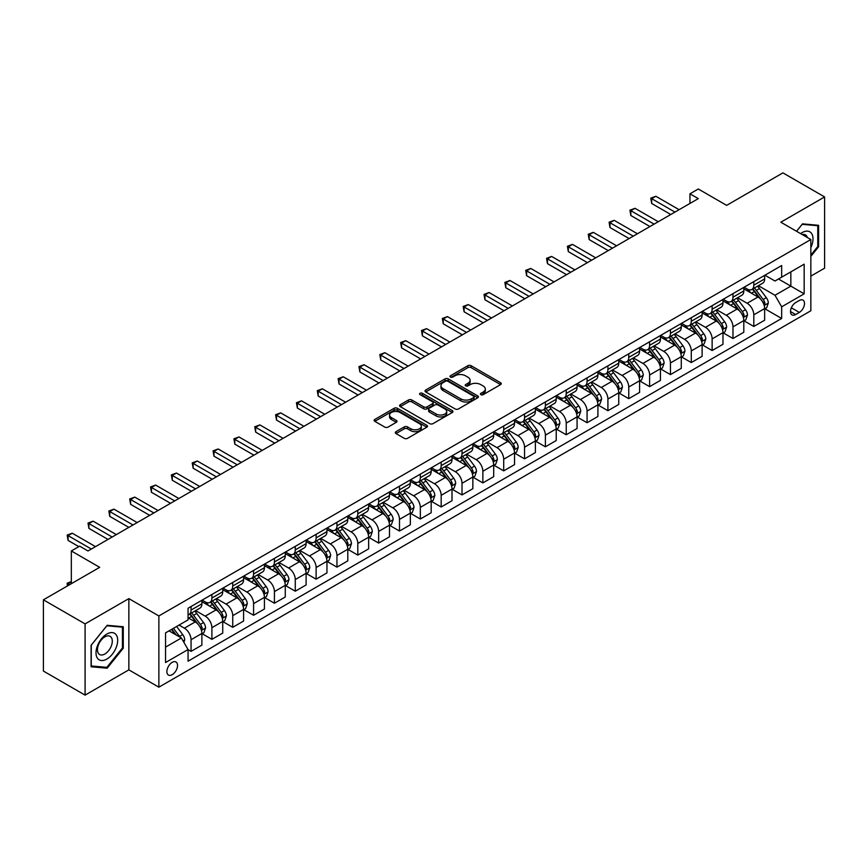 <?xml version="1.0" encoding="UTF-8"?>
<svg xmlns="http://www.w3.org/2000/svg" width="868" height="868" viewBox="0 0 868 868"><rect width="100%" height="100%" fill="white"/><g stroke="black" fill="none" stroke-linecap="round" stroke-linejoin="round"><path stroke-width="1.3" d="M480.905 394.658A1.617 0.933 0 0 0 483.194 394.658L500.586 384.611A2.311 1.335 0 0 0 501.259 383.667A2.311 1.335 0 0 0 500.586 382.723L471.118 365.71A2.311 1.335 0 0 0 467.852 365.71L450.459 375.757A1.617 0.933 0 0 0 449.982 376.419A1.617 0.933 0 0 0 450.459 377.081A1.617 0.933 0 0 0 452.749 377.081L455.006 375.779A7.411 4.275 0 0 1 465.476 375.779L467.928 377.2A7.411 4.275 0 0 1 470.098 380.217A7.411 4.275 0 0 1 467.928 383.244L465.682 384.546A1.617 0.933 0 0 0 465.205 385.208A1.617 0.933 0 0 0 465.682 385.869A1.617 0.933 0 0 0 467.971 385.869L470.217 384.567A7.411 4.275 0 0 1 480.698 384.567L483.151 385.989A7.411 4.275 0 0 1 485.32 389.005A7.411 4.275 0 0 1 483.151 392.032L480.905 393.334A1.617 0.933 0 0 0 480.427 393.996A1.617 0.933 0 0 0 480.905 394.658L480.905 393.334M172.211 674.675A7.541 4.362 120 0 0 177.137 668.024A7.541 4.362 120 0 0 175.987 661.98A7.541 4.362 120 0 0 172.211 662.349A7.541 4.362 120 0 0 167.285 669A7.541 4.362 120 0 0 168.435 675.044A7.541 4.362 120 0 0 172.211 674.675M395.992 431.667A2.311 1.335 0 0 0 395.32 432.611A2.311 1.335 0 0 0 395.992 433.566L404.26 438.329A2.311 1.335 0 0 0 407.537 438.329L426.85 427.186A2.311 1.335 0 0 0 427.523 426.242A2.311 1.335 0 0 0 426.85 425.298L397.392 408.286A2.311 1.335 0 0 0 394.115 408.286L374.802 419.439A2.311 1.335 0 0 0 374.13 420.383A2.311 1.335 0 0 0 374.802 421.327L384.784 427.089A2.311 1.335 0 0 0 388.061 427.089L396.329 422.315A2.311 1.335 0 0 0 397.001 421.371A2.311 1.335 0 0 0 396.329 420.427L391.37 417.573A6.195 3.57 0 0 1 389.558 415.045A6.195 3.57 0 0 1 393.378 411.736A6.195 3.57 0 0 1 400.126 412.517L419.526 423.714A6.195 3.57 0 0 1 421.338 426.242A6.195 3.57 0 0 1 417.519 429.541A6.195 3.57 0 0 1 410.77 428.77L407.537 426.904A2.311 1.335 0 0 0 404.26 426.904L395.992 431.667L395.992 433.566M810.842 276.122L824.6 268.179L824.6 196.938L782.914 172.873L726.635 205.358L698.295 188.996L689.951 193.803L698.295 198.62L88.004 550.963L79.672 546.156L71.328 550.963L71.328 583.697M85.086 623.886L85.086 695.127L128.855 669.857L128.855 598.616L85.086 623.886L43.4 599.821L99.679 567.336L71.328 550.963M128.855 598.616L158.866 615.944L810.842 239.535L810.842 310.777L158.866 687.185L158.866 615.944M824.6 196.938L780.831 222.208L810.842 239.535M455.168 408.947A2.311 1.335 0 0 0 458.434 408.947L477.747 397.794A2.311 1.335 0 0 0 478.431 396.85A2.311 1.335 0 0 0 477.747 395.906L448.289 378.893A2.311 1.335 0 0 0 445.013 378.893L425.7 390.047A2.311 1.335 0 0 0 425.027 390.991A2.311 1.335 0 0 0 425.7 391.935L455.168 408.947M420.709 395.005A1.617 0.933 0 0 1 422.347 395.233L422.347 393.302L452.304 410.597A2.311 1.335 0 0 1 452.977 411.541A2.311 1.335 0 0 1 452.304 412.484L432.991 423.638A2.311 1.335 0 0 1 429.714 423.638L400.256 406.625L400.256 404.738A2.311 1.335 0 0 0 399.573 405.681A2.311 1.335 0 0 0 400.256 406.625M400.256 404.738L408.513 399.964A2.311 1.335 0 0 1 411.79 399.964L423.736 406.864A2.311 1.335 0 0 0 427.013 406.864L432.492 403.696A2.311 1.335 0 0 0 433.175 402.752A2.311 1.335 0 0 0 432.492 401.808L420.058 394.625A1.617 0.933 0 0 1 419.58 393.964A1.617 0.933 0 0 1 420.579 393.106A1.617 0.933 0 0 1 422.347 393.302M85.086 695.127L43.4 671.062L43.4 599.821M799.341 300.48L795.674 302.596A7.313 4.221 120 0 0 790.889 309.03A7.313 4.221 120 0 0 792.017 314.889A7.313 4.221 120 0 0 795.674 314.531L799.341 312.415A7.313 4.221 120 0 0 804.115 305.97A7.313 4.221 120 0 0 802.998 300.111A7.313 4.221 120 0 0 799.341 300.48M764.903 275.199L774.994 281.026L781.667 277.174L781.667 265.532L188.052 608.251L188.052 619.893L165.538 632.891L165.538 662.544L188.052 649.546L188.052 661.199L781.667 318.48L781.667 306.827L774.994 295.272L758.415 285.702M781.667 277.174L804.169 264.176L804.169 293.829L781.667 306.827M128.855 669.857L158.866 687.185M689.951 193.803L689.951 203.438M778.498 279.008L790.835 286.125L790.835 271.879L804.169 264.176M774.994 295.272L790.835 286.125L804.169 293.829M165.538 647.137L181.379 637.991L169.043 630.873M188.052 649.644L191.058 651.38L191.058 639.727A9.429 5.447 -120 0 0 184.385 628.172L179.047 625.09M191.058 651.38L201.886 645.119L201.886 633.466A9.429 5.447 -120 0 0 195.224 621.922L188.052 617.777M202.146 633.716L211.9 639.347L211.9 627.694A9.429 5.447 -120 0 0 205.228 616.139L195.647 610.616M211.9 639.347L222.729 633.087L222.729 621.434A9.429 5.447 -120 0 0 216.067 609.889L201.886 601.698M222.989 621.672L232.743 627.314L232.743 615.662A9.429 5.447 -120 0 0 226.071 604.106L216.49 598.584M232.743 627.314L243.582 621.054L243.582 609.401A9.429 5.447 -120 0 0 236.91 597.846L222.729 589.665M243.832 609.64L253.586 615.271L253.586 603.629A9.429 5.447 -120 0 0 246.913 592.074L237.333 586.54M253.586 615.271L264.425 609.021L264.425 597.368A9.429 5.447 -120 0 0 257.753 585.813L243.582 577.632M264.675 597.607L274.429 603.238L274.429 591.596A9.429 5.447 -120 0 0 267.756 580.041L258.176 574.507M274.429 603.238L285.268 596.989L285.268 585.336A9.429 5.447 -120 0 0 278.595 573.781L264.425 565.6M285.518 585.575L295.272 591.206L295.272 579.564A9.429 5.447 -120 0 0 288.599 568.008L279.019 562.475M295.272 591.206L306.111 584.956L306.111 573.303A9.429 5.447 -120 0 0 299.438 561.748L285.268 553.567M306.361 573.542L316.115 579.173L316.115 567.531A9.429 5.447 -120 0 0 309.442 555.976L299.861 550.442M316.115 579.173L326.954 572.913L326.954 561.27A9.429 5.447 -120 0 0 320.281 549.715L306.111 541.534M327.203 561.509L336.958 567.14L336.958 555.487A9.429 5.447 -120 0 0 330.285 543.943L320.704 538.41M336.958 567.14L347.797 560.88L347.797 549.238A9.429 5.447 -120 0 0 341.124 537.683L326.954 529.502M348.046 549.477L357.8 555.108L357.8 543.455A9.429 5.447 -120 0 0 351.128 531.91L341.547 526.377M357.8 555.108L368.64 548.847L368.64 537.205A9.429 5.447 -120 0 0 361.967 525.65L347.797 517.469M368.889 537.444L378.643 543.075L378.643 531.422A9.429 5.447 -120 0 0 371.971 519.867L362.39 514.344M378.643 543.075L389.482 536.815L389.482 525.173A9.429 5.447 -120 0 0 382.81 513.617L368.64 505.436M389.732 525.411L399.486 531.042L399.486 519.389A9.429 5.447 -120 0 0 392.813 507.834L383.233 502.312M399.486 531.042L410.325 524.782L410.325 513.129A9.429 5.447 -120 0 0 403.653 501.585L389.482 493.393M410.575 513.379L420.329 519.01L420.329 507.357A9.429 5.447 -120 0 0 413.656 495.802L404.076 490.279M420.329 519.01L431.168 512.749L431.168 501.096A9.429 5.447 -120 0 0 424.495 489.552L410.325 481.36M431.418 501.346L441.172 506.977L441.172 495.324A9.429 5.447 -120 0 0 434.499 483.769L424.919 478.246M441.172 506.977L452.011 500.717L452.011 489.064A9.429 5.447 -120 0 0 445.338 477.509L431.168 469.328M452.261 489.302L462.015 494.934L462.015 483.292A9.429 5.447 -120 0 0 455.342 471.736L445.761 466.214M462.015 494.934L472.854 488.684L472.854 477.031A9.429 5.447 -120 0 0 466.181 465.476L452.011 457.295M473.103 477.27L482.858 482.901L482.858 471.259A9.429 5.447 -120 0 0 476.185 459.704L466.615 454.17M482.858 482.901L493.697 476.651L493.697 464.998A9.429 5.447 -120 0 0 487.024 453.443L472.854 445.262M493.946 465.237L503.7 470.868L503.7 459.226A9.429 5.447 -120 0 0 497.028 447.671L487.458 442.137M503.7 470.868L514.54 464.619L514.54 452.966A9.429 5.447 -120 0 0 507.867 441.411L493.697 433.23M514.789 453.204L524.543 458.836L524.543 447.194A9.429 5.447 -120 0 0 517.87 435.638L508.301 430.105M524.543 458.836L535.382 452.575L535.382 440.933A9.429 5.447 -120 0 0 528.71 429.378L514.54 421.197M535.632 441.172L545.386 446.803L545.386 435.15A9.429 5.447 -120 0 0 538.713 423.606L529.144 418.072M545.386 446.803L556.225 440.543L556.225 428.901A9.429 5.447 -120 0 0 549.553 417.345L535.382 409.164M556.475 429.139L566.229 434.77L566.229 423.117A9.429 5.447 -120 0 0 559.556 411.573L549.986 406.04M566.229 434.77L577.068 428.51L577.068 416.868A9.429 5.447 -120 0 0 570.395 405.313L556.225 397.132M577.318 417.107L587.072 422.738L587.072 411.085A9.429 5.447 -120 0 0 580.399 399.54L570.829 394.007M587.072 422.738L597.911 416.477L597.911 404.835A9.429 5.447 -120 0 0 591.238 393.28L577.068 385.099M598.16 405.074L607.915 410.705L607.915 399.052A9.429 5.447 -120 0 0 601.242 387.497L591.672 381.974M607.915 410.705L618.754 404.445L618.754 392.792A9.429 5.447 -120 0 0 612.081 381.247L597.911 373.066M619.003 393.041L628.757 398.672L628.757 387.019A9.429 5.447 -120 0 0 622.085 375.464L612.515 369.942M628.757 398.672L639.597 392.412L639.597 380.759A9.429 5.447 -120 0 0 632.924 369.215L618.754 361.023M639.846 381.009L649.6 386.64L649.6 374.987A9.429 5.447 -120 0 0 642.928 363.432L633.358 357.909M649.6 386.64L660.44 380.379L660.44 368.726A9.429 5.447 -120 0 0 653.767 357.182L639.597 348.99M660.689 368.965L670.443 374.607L670.443 362.954A9.429 5.447 -120 0 0 663.77 351.399L654.201 345.876M670.443 374.607L681.282 368.347L681.282 356.694A9.429 5.447 -120 0 0 674.61 345.139L660.44 336.958M681.532 356.932L691.286 362.564L691.286 350.922A9.429 5.447 -120 0 0 684.613 339.366L675.044 333.844M691.286 362.564L702.125 356.314L702.125 344.661A9.429 5.447 -120 0 0 695.452 333.106L681.282 324.925M702.375 344.9L712.129 350.531L712.129 338.889A9.429 5.447 -120 0 0 705.456 327.334L695.886 321.8M712.129 350.531L722.968 344.281L722.968 332.628A9.429 5.447 -120 0 0 716.295 321.073L702.125 312.892M723.218 332.867L732.972 338.498L732.972 326.856A9.429 5.447 -120 0 0 726.299 315.301L716.729 309.767M732.972 338.498L743.811 332.249L743.811 320.596A9.429 5.447 -120 0 0 737.138 309.041L722.968 300.86M744.06 320.834L753.815 326.466L753.815 314.824A9.429 5.447 -120 0 0 747.142 303.268L737.572 297.735M753.815 326.466L764.654 320.205L764.654 308.563A9.429 5.447 -120 0 0 757.981 297.008L743.811 288.827M744.06 287.232L747.142 289.022A9.429 5.447 -120 0 0 751.862 289.489A9.429 5.447 -120 0 0 753.815 285.171L753.815 281.601M723.218 299.276L726.299 301.055A9.429 5.447 -120 0 0 731.019 301.521A9.429 5.447 -120 0 0 732.972 297.203L732.972 293.634M702.375 311.308L705.456 313.088A9.429 5.447 -120 0 0 710.176 313.554A9.429 5.447 -120 0 0 712.129 309.236L712.129 305.677M681.532 323.341L684.613 325.12A9.429 5.447 -120 0 0 689.333 325.587A9.429 5.447 -120 0 0 691.286 321.269L691.286 317.71M660.689 335.374L663.77 337.153A9.429 5.447 -120 0 0 668.49 337.619A9.429 5.447 -120 0 0 670.443 333.301L670.443 329.742M639.846 347.406L642.928 349.186A9.429 5.447 -120 0 0 647.647 349.652A9.429 5.447 -120 0 0 649.6 345.334L649.6 341.775M619.003 359.439L622.085 361.218A9.429 5.447 -120 0 0 626.805 361.685A9.429 5.447 -120 0 0 628.757 357.366L628.757 353.808M598.16 371.471L601.242 373.251A9.429 5.447 -120 0 0 605.962 373.717A9.429 5.447 -120 0 0 607.915 369.399L607.915 365.84M577.318 383.504L580.399 385.284A9.429 5.447 -120 0 0 585.119 385.75A9.429 5.447 -120 0 0 587.072 381.432L587.072 377.873M556.475 395.537L559.556 397.316A9.429 5.447 -120 0 0 564.276 397.794A9.429 5.447 -120 0 0 566.229 393.475L566.229 389.906M535.632 407.569L538.713 409.36A9.429 5.447 -120 0 0 543.433 409.826A9.429 5.447 -120 0 0 545.386 405.508L545.386 401.938M514.789 419.613L517.87 421.392A9.429 5.447 -120 0 0 522.59 421.859A9.429 5.447 -120 0 0 524.543 417.541L524.543 413.971M493.946 431.646L497.028 433.425A9.429 5.447 -120 0 0 501.747 433.891A9.429 5.447 -120 0 0 503.7 429.573L503.7 426.014M473.103 443.678L476.185 445.458A9.429 5.447 -120 0 0 480.905 445.924A9.429 5.447 -120 0 0 482.858 441.606L482.858 438.047M452.261 455.711L455.342 457.49A9.429 5.447 -120 0 0 460.062 457.957A9.429 5.447 -120 0 0 462.015 453.639L462.015 450.08M431.418 467.743L434.499 469.523A9.429 5.447 -120 0 0 439.219 469.989A9.429 5.447 -120 0 0 441.172 465.671L441.172 462.112M410.575 479.776L413.656 481.556A9.429 5.447 -120 0 0 418.376 482.022A9.429 5.447 -120 0 0 420.329 477.704L420.329 474.145M389.732 491.809L392.813 493.588A9.429 5.447 -120 0 0 397.533 494.055A9.429 5.447 -120 0 0 399.486 489.736L399.486 486.178M368.889 503.841L371.971 505.621A9.429 5.447 -120 0 0 376.69 506.087A9.429 5.447 -120 0 0 378.643 501.769L378.643 498.21M348.046 515.874L351.128 517.654A9.429 5.447 -120 0 0 355.847 518.12A9.429 5.447 -120 0 0 357.8 513.802L357.8 510.243M327.203 527.907L330.285 529.697A9.429 5.447 -120 0 0 335.005 530.164A9.429 5.447 -120 0 0 336.958 525.845L336.958 522.276M306.361 539.939L309.442 541.73A9.429 5.447 -120 0 0 314.162 542.196A9.429 5.447 -120 0 0 316.115 537.878L316.115 534.308M285.518 551.983L288.599 553.762A9.429 5.447 -120 0 0 293.319 554.229A9.429 5.447 -120 0 0 295.272 549.911L295.272 546.341M264.675 564.016L267.756 565.795A9.429 5.447 -120 0 0 272.476 566.261A9.429 5.447 -120 0 0 274.429 561.943L274.429 558.384M243.832 576.048L246.913 577.828A9.429 5.447 -120 0 0 251.633 578.294A9.429 5.447 -120 0 0 253.586 573.976L253.586 570.417M222.989 588.081L226.071 589.86A9.429 5.447 -120 0 0 230.79 590.327A9.429 5.447 -120 0 0 232.743 586.009L232.743 582.45M202.146 600.114L205.228 601.893A9.429 5.447 -120 0 0 209.947 602.359A9.429 5.447 -120 0 0 211.9 598.041L211.9 594.482M764.903 308.802L781.667 318.48M751.862 289.489L762.701 283.228A9.429 5.447 -120 0 0 764.654 278.91L764.654 275.351M731.019 301.521L741.858 295.261A9.429 5.447 -120 0 0 743.811 290.943L743.811 287.384M710.176 313.554L721.015 307.294A9.429 5.447 -120 0 0 722.968 302.975L722.968 299.417M689.333 325.587L700.172 319.326A9.429 5.447 -120 0 0 702.125 315.008L702.125 311.449M668.49 337.619L679.329 331.359A9.429 5.447 -120 0 0 681.282 327.041L681.282 323.482M647.647 349.652L658.486 343.392A9.429 5.447 -120 0 0 660.44 339.073L660.44 335.515M626.805 361.685L637.644 355.435A9.429 5.447 -120 0 0 639.597 351.117L639.597 347.547M605.962 373.717L616.801 367.468A9.429 5.447 -120 0 0 618.754 363.149L618.754 359.58M585.119 385.75L595.958 379.5A9.429 5.447 -120 0 0 597.911 375.182L597.911 371.613M564.276 397.794L575.115 391.533A9.429 5.447 -120 0 0 577.068 387.215L577.068 383.656M543.433 409.826L554.272 403.566A9.429 5.447 -120 0 0 556.225 399.247L556.225 395.689M522.59 421.859L533.429 415.598A9.429 5.447 -120 0 0 535.382 411.28L535.382 407.721M501.747 433.891L512.587 427.631A9.429 5.447 -120 0 0 514.54 423.313L514.54 419.754M480.905 445.924L491.744 439.664A9.429 5.447 -120 0 0 493.697 435.345L493.697 431.787M460.062 457.957L470.901 451.696A9.429 5.447 -120 0 0 472.854 447.378L472.854 443.819M439.219 469.989L450.058 463.729A9.429 5.447 -120 0 0 452.011 459.411L452.011 455.852M418.376 482.022L429.215 475.762A9.429 5.447 -120 0 0 431.168 471.443L431.168 467.885M397.533 494.055L408.372 487.805A9.429 5.447 -120 0 0 410.325 483.487L410.325 479.917M376.69 506.087L387.529 499.838A9.429 5.447 -120 0 0 389.482 495.519L389.482 491.95M355.847 518.12L366.687 511.87A9.429 5.447 -120 0 0 368.64 507.552L368.64 503.982M335.005 530.164L345.844 523.903A9.429 5.447 -120 0 0 347.797 519.585L347.797 516.026M314.162 542.196L325.001 535.936A9.429 5.447 -120 0 0 326.954 531.617L326.954 528.059M293.319 554.229L304.158 547.968A9.429 5.447 -120 0 0 306.111 543.65L306.111 540.091M272.476 566.261L283.315 560.001A9.429 5.447 -120 0 0 285.268 555.683L285.268 552.124M251.633 578.294L262.462 572.034A9.429 5.447 -120 0 0 264.425 567.715L264.425 564.157M230.79 590.327L241.619 584.066A9.429 5.447 -120 0 0 243.582 579.748L243.582 576.189M209.947 602.359L220.776 596.099A9.429 5.447 -120 0 0 222.729 591.781L222.729 588.222M188.052 614.772A9.429 5.447 -120 0 0 189.094 614.392L199.933 608.132A9.429 5.447 -120 0 0 201.886 603.824L201.886 600.255M189.094 614.392A9.429 5.447 -120 0 0 191.058 610.074L191.058 606.515M181.379 637.991L188.052 649.546M810.842 256.396L818.6 246.751L818.6 225.3L802.509 223.857L796.542 231.279M91.086 666.776L107.176 668.208L123.267 648.19L123.267 626.739L107.176 625.296L91.086 645.315L91.086 666.776M817.764 246.273L818.6 246.751M122.442 647.712L123.267 648.19M105.484 667.232L107.176 668.208M481.545 394.886L483.151 393.953A7.411 4.275 0 0 0 485.32 390.936L485.32 389.005M470.098 380.217L470.098 382.148A7.411 4.275 0 0 1 467.928 385.164L466.333 386.097M500.586 382.723L500.586 384.611L471.118 367.641A2.311 1.335 0 0 0 467.852 367.641L451.11 377.309M477.747 395.906L477.747 397.794L448.289 380.824A2.311 1.335 0 0 0 445.013 380.824L425.732 391.956M473.657 397.511A1.617 0.933 0 0 0 474.134 396.85A1.617 0.933 0 0 0 473.657 396.188L447.801 381.258A1.617 0.933 0 0 0 445.512 381.258L443.136 382.625A7.411 4.275 0 0 0 440.966 385.652A7.411 4.275 0 0 0 443.136 388.68L460.81 398.879A7.411 4.275 0 0 0 471.291 398.879L473.657 397.511L473.657 399.432A1.617 0.933 0 0 0 474.134 398.781L474.134 396.85M440.966 385.652L440.966 387.573A7.411 4.275 0 0 0 443.136 390.6L443.136 388.68M473.657 399.432L471.291 400.81A7.411 4.275 0 0 1 460.81 400.81L443.136 390.6M400.289 406.647L408.513 401.895L408.513 399.964M433.175 402.752L433.175 404.683A2.311 1.335 0 0 1 432.492 405.627L427.013 408.795A2.311 1.335 0 0 1 423.736 408.795L411.79 401.895A2.311 1.335 0 0 0 408.513 401.895M422.347 395.233L452.271 412.506M436.137 414.025A6.195 3.57 0 0 0 442.886 414.796A6.195 3.57 0 0 0 446.705 411.497A6.195 3.57 0 0 0 444.893 408.969L438.058 405.02A2.311 1.335 0 0 0 434.792 405.02L429.302 408.188A2.311 1.335 0 0 0 428.629 409.132A2.311 1.335 0 0 0 429.302 410.076L436.137 414.025L436.137 415.946A6.195 3.57 0 0 0 442.886 416.727A6.195 3.57 0 0 0 446.705 413.418L446.705 411.497M428.629 409.132L428.629 411.063A2.311 1.335 0 0 0 429.302 412.007L429.302 410.076M436.137 415.946L429.302 412.007M421.338 426.242L421.338 428.163A6.195 3.57 0 0 1 417.519 431.461A6.195 3.57 0 0 1 410.77 430.691L407.537 428.825A2.311 1.335 0 0 0 404.26 428.825L396.025 433.577M389.558 415.045L389.558 416.966A6.195 3.57 0 0 0 391.37 419.494L391.37 417.573M396.296 422.336L391.37 419.494M426.817 427.197L397.392 410.206A2.311 1.335 0 0 0 394.115 410.206L374.835 421.338M764.654 308.943L766.661 307.793L768.321 302.975A6.25 3.613 -120 0 0 766.325 297.659L759.511 288.567A18.044 10.416 -120 0 0 757.547 286.201M750.777 292.841A18.044 10.416 -120 0 0 747.077 288.979M764.09 305.124L764.947 303.247A6.25 3.613 -120 0 0 763.156 299.482L756.343 290.389A18.044 10.416 -120 0 0 754.379 288.035M752.697 289.001A14.973 8.647 60 0 1 755.16 291.8L760.921 299.493M752.382 289.185A18.044 10.416 60 0 1 754.346 291.55L758.871 297.594M674.946 212.096L651.684 198.674L655.85 196.266L679.112 209.687M670.78 214.504L651.684 203.481L651.684 198.674L650.772 198.143L655.85 196.266M651.684 203.481L650.772 198.143M743.811 320.976L745.818 319.825L747.478 315.008A6.25 3.613 -120 0 0 745.482 309.692L738.668 300.599A18.044 10.416 -120 0 0 736.704 298.234M729.923 304.874A18.044 10.416 -120 0 0 726.234 301.012M743.247 317.156L744.104 315.279A6.25 3.613 -120 0 0 742.314 311.514L735.5 302.422A18.044 10.416 -120 0 0 733.536 300.068M731.854 301.033A14.973 8.647 60 0 1 734.317 303.833L740.078 311.525M731.54 301.218A18.044 10.416 60 0 1 733.503 303.583L738.028 309.626M722.968 333.019L724.975 331.858L726.635 327.041A6.25 3.613 -120 0 0 724.639 321.724L717.825 312.632A18.044 10.416 -120 0 0 715.861 310.267M709.08 316.907A18.044 10.416 -120 0 0 705.391 313.044M722.404 329.189L723.261 327.312A6.25 3.613 -120 0 0 721.471 323.558L714.657 314.455A18.044 10.416 -120 0 0 712.693 312.1M711.011 313.066A14.973 8.647 60 0 1 713.474 315.865L719.236 323.558M710.697 313.25A18.044 10.416 60 0 1 712.661 315.616L717.185 321.659M702.125 345.052L704.122 343.891L705.793 339.073A6.25 3.613 -120 0 0 703.796 333.757L696.982 324.665A18.044 10.416 -120 0 0 695.018 322.31M688.237 328.939A18.044 10.416 -120 0 0 684.548 325.077M701.561 341.222L702.418 339.345A6.25 3.613 -120 0 0 700.628 335.591L693.814 326.487A18.044 10.416 -120 0 0 691.85 324.133M690.168 325.099A14.973 8.647 60 0 1 692.631 327.898L698.393 335.591M689.854 325.294A18.044 10.416 60 0 1 691.818 327.648L696.342 333.692M654.103 224.128L630.841 210.707L635.007 208.298L658.269 221.731M649.937 226.537L630.841 215.514L630.841 210.707L629.929 210.175L635.007 208.298M630.841 215.514L629.929 210.175M633.26 236.161L609.998 222.74L614.164 220.331L637.427 233.763M629.094 238.57L609.998 227.546L609.998 222.74L609.086 222.208L614.164 220.331M609.998 227.546L609.086 222.208M612.417 248.205L589.155 234.772L593.321 232.364L616.584 245.796M608.251 250.602L589.155 239.579L589.155 234.772L588.244 234.241L593.321 232.364M589.155 239.579L588.244 234.241M681.282 357.084L683.279 355.923L684.95 351.117A6.25 3.613 -120 0 0 682.953 345.789L676.139 336.697A18.044 10.416 -120 0 0 674.176 334.343M667.394 340.983A18.044 10.416 -120 0 0 663.705 337.109M680.718 353.254L681.575 351.377A6.25 3.613 -120 0 0 679.785 347.623L672.971 338.52A18.044 10.416 -120 0 0 671.007 336.166M669.326 337.142A14.973 8.647 60 0 1 671.789 339.93L677.55 347.623M669.011 337.326A18.044 10.416 60 0 1 670.975 339.681L675.499 345.724M591.575 260.237L568.312 246.805L572.479 244.396L595.741 257.829M587.408 262.635L568.312 251.622L568.312 246.805L567.401 246.273L572.479 244.396M568.312 251.622L567.401 246.273M810.842 247.619A15.331 8.854 120 0 0 811.558 233.438A15.331 8.854 120 0 0 800.621 233.633M807.338 237.506A10.492 6.054 120 0 0 806.622 235.987A10.492 6.054 120 0 0 805.45 234.892A10.492 6.054 120 0 0 802.238 234.566M802.14 224.313L817.764 225.723L817.764 246.512L810.842 255.116M816.734 225.127L817.764 225.723M796.574 231.3L802.173 224.335M106.851 634.052A15.331 8.854 120 0 0 96.012 652.823A15.331 8.854 120 0 0 106.851 659.072A15.331 8.854 120 0 0 117.69 640.302A15.331 8.854 120 0 0 106.851 634.052M104.876 636.852A10.492 6.054 120 0 0 98.019 646.107A10.492 6.054 120 0 0 99.625 654.515A10.492 6.054 120 0 0 104.876 653.995A10.492 6.054 120 0 0 111.733 644.74A10.492 6.054 120 0 0 110.117 636.331A10.492 6.054 120 0 0 104.876 636.852M122.442 647.951L106.851 667.351L91.259 665.962L91.259 645.174L106.851 625.774L122.442 627.163L122.442 647.951M121.401 626.566L122.442 627.163M660.44 369.117L662.436 367.956L664.107 363.149A6.25 3.613 -120 0 0 662.11 357.822L655.297 348.73A18.044 10.416 -120 0 0 653.333 346.375M646.551 353.016A18.044 10.416 -120 0 0 642.862 349.142M659.875 365.287L660.732 363.41A6.25 3.613 -120 0 0 658.942 359.656L652.128 350.564A18.044 10.416 -120 0 0 650.165 348.198M648.483 349.175A14.973 8.647 60 0 1 650.946 351.963L656.707 359.667M648.157 349.359A18.044 10.416 60 0 1 650.132 351.714L654.656 357.757M570.732 272.27L547.469 258.838L551.636 256.429L574.898 269.861M566.565 274.679L547.469 263.655L547.469 258.838L546.558 258.306L551.636 256.429M547.469 263.655L546.558 258.306M639.597 381.15L641.593 379.989L643.264 375.182A6.25 3.613 -120 0 0 641.268 369.855L634.454 360.762A18.044 10.416 -120 0 0 632.49 358.408M625.709 365.048A18.044 10.416 -120 0 0 622.02 361.186M639.032 377.32L639.89 375.443A6.25 3.613 -120 0 0 638.099 371.688L631.286 362.596A18.044 10.416 -120 0 0 629.322 360.231M627.64 361.207A14.973 8.647 60 0 1 630.103 363.996L635.864 371.699M627.314 361.392A18.044 10.416 60 0 1 629.289 363.746L633.814 369.79M549.889 284.303L526.626 270.87L530.793 268.462L554.055 281.894M545.722 286.711L526.626 275.688L526.626 270.87L525.715 270.339L530.793 268.462M526.626 275.688L525.715 270.339M618.754 393.182L620.75 392.032L622.421 387.215A6.25 3.613 -120 0 0 620.425 381.887L613.611 372.795A18.044 10.416 -120 0 0 611.647 370.441M604.866 377.081A18.044 10.416 -120 0 0 601.177 373.218M618.179 389.352L619.047 387.475A6.25 3.613 -120 0 0 617.256 383.721L610.443 374.629A18.044 10.416 -120 0 0 608.479 372.264M606.797 373.24A14.973 8.647 60 0 1 609.26 376.028L615.021 383.732M606.472 373.424A18.044 10.416 60 0 1 608.446 375.779L612.971 381.822M529.046 296.335L505.784 282.903L509.95 280.494L533.212 293.926M524.88 298.744L505.784 287.72L505.784 282.903L504.861 282.371L509.95 280.494M505.784 287.72L504.861 282.371M597.911 405.215L599.907 404.065L601.578 399.247A6.25 3.613 -120 0 0 599.582 393.92L592.768 384.828A18.044 10.416 -120 0 0 590.804 382.473M584.023 389.114A18.044 10.416 -120 0 0 580.334 385.251M597.336 401.385L598.204 399.508A6.25 3.613 -120 0 0 596.414 395.754L589.6 386.661A18.044 10.416 -120 0 0 587.636 384.307M585.954 385.273A14.973 8.647 60 0 1 588.417 388.061L594.179 395.765M585.629 385.457A18.044 10.416 60 0 1 587.603 387.812L592.128 393.866M508.203 308.368L484.941 294.936L489.107 292.527L512.37 305.959M504.037 310.777L484.941 299.753L484.941 294.936L484.019 294.404L489.107 292.527M484.941 299.753L484.019 294.404M577.068 417.248L579.065 416.097L580.735 411.28A6.25 3.613 -120 0 0 578.739 405.964L571.925 396.86A18.044 10.416 -120 0 0 569.961 394.506M563.18 401.146A18.044 10.416 -120 0 0 559.491 397.284M576.493 413.418L577.361 411.551A6.25 3.613 -120 0 0 575.571 407.786L568.757 398.694A18.044 10.416 -120 0 0 566.793 396.34M565.111 397.305A14.973 8.647 60 0 1 567.574 400.105L573.336 407.797M564.786 397.49A18.044 10.416 60 0 1 566.761 399.844L571.285 405.899M487.36 320.401L464.098 306.968L468.264 304.57L491.527 317.992M483.194 322.809L464.098 311.786L464.098 306.968L463.176 306.447L468.264 304.57M464.098 311.786L463.176 306.447M556.225 429.28L558.222 428.13L559.893 423.313A6.25 3.613 -120 0 0 557.896 417.996L551.082 408.893A18.044 10.416 -120 0 0 549.119 406.539M542.337 413.179A18.044 10.416 -120 0 0 538.648 409.316M555.65 425.45L556.518 423.584A6.25 3.613 -120 0 0 554.728 419.819L547.914 410.727A18.044 10.416 -120 0 0 545.95 408.372M544.269 409.338A14.973 8.647 60 0 1 546.731 412.137L552.493 419.83M543.943 409.522A18.044 10.416 60 0 1 545.918 411.877L550.442 417.931M466.517 332.433L443.255 319.001L447.421 316.603L470.684 330.024M462.351 334.842L443.255 323.818L443.255 319.001L442.333 318.48L447.421 316.603M443.255 323.818L442.333 318.48M535.382 441.313L537.379 440.163L539.05 435.345A6.25 3.613 -120 0 0 537.053 430.029L530.24 420.937A18.044 10.416 -120 0 0 528.276 418.571M521.494 425.211A18.044 10.416 -120 0 0 517.805 421.349M534.807 437.494L535.675 435.617A6.25 3.613 -120 0 0 533.885 431.852L527.071 422.759A18.044 10.416 -120 0 0 525.107 420.405M523.426 421.371A14.973 8.647 60 0 1 525.889 424.17L531.65 431.863M523.1 421.555A18.044 10.416 60 0 1 525.075 423.92L529.599 429.964M445.675 344.466L422.412 331.044L426.579 328.636L449.841 342.057M441.508 346.874L422.412 335.851L422.412 331.044L421.49 330.513L426.579 328.636M422.412 335.851L421.49 330.513M514.54 453.346L516.536 452.195L518.207 447.378A6.25 3.613 -120 0 0 516.21 442.062L509.397 432.969A18.044 10.416 -120 0 0 507.433 430.604M500.652 437.244A18.044 10.416 -120 0 0 496.963 433.382M513.964 449.526L514.832 447.649A6.25 3.613 -120 0 0 513.042 443.884L506.228 434.792A18.044 10.416 -120 0 0 504.265 432.438M502.583 433.403A14.973 8.647 60 0 1 505.046 436.203L510.807 443.895M502.257 433.588A18.044 10.416 60 0 1 504.232 435.953L508.756 441.996M424.832 356.498L401.569 343.077L405.736 340.668L428.998 354.101M420.665 358.907L401.569 347.884L401.569 343.077L400.647 342.545L405.736 340.668M401.569 347.884L400.647 342.545M493.697 465.389L495.693 464.228L497.364 459.411A6.25 3.613 -120 0 0 495.368 454.094L488.554 445.002A18.044 10.416 -120 0 0 486.59 442.637M479.809 449.277A18.044 10.416 -120 0 0 476.12 445.414M493.122 461.559L493.99 459.682A6.25 3.613 -120 0 0 492.199 455.928L485.386 446.825A18.044 10.416 -120 0 0 483.422 444.47M481.74 445.436A14.973 8.647 60 0 1 484.203 448.235L489.964 455.928M481.414 445.631A18.044 10.416 60 0 1 483.389 447.986L487.914 454.029M403.989 368.531L380.726 355.11L384.893 352.701L408.155 366.133M399.822 370.94L380.726 359.916L380.726 355.11L379.804 354.578L384.893 352.701M380.726 359.916L379.804 354.578M472.854 477.422L474.85 476.261L476.521 471.443A6.25 3.613 -120 0 0 474.525 466.127L467.711 457.035A18.044 10.416 -120 0 0 465.747 454.68M458.966 461.32A18.044 10.416 -120 0 0 455.277 457.447M472.279 473.592L473.147 471.715A6.25 3.613 -120 0 0 471.357 467.961L464.543 458.857A18.044 10.416 -120 0 0 462.579 456.503M460.897 457.469A14.973 8.647 60 0 1 463.36 460.268L469.121 467.961M460.572 457.664A18.044 10.416 60 0 1 462.546 460.018L467.071 466.062M383.146 380.575L359.884 367.142L364.05 364.734L387.312 378.166M378.969 382.972L359.884 371.949L359.884 367.142L358.961 366.611L364.05 364.734M359.884 371.949L358.961 366.611M452.011 489.454L454.007 488.293L455.678 483.487A6.25 3.613 -120 0 0 453.682 478.159L446.868 469.067A18.044 10.416 -120 0 0 444.904 466.713M438.123 473.353A18.044 10.416 -120 0 0 434.434 469.479M451.436 485.624L452.304 483.747A6.25 3.613 -120 0 0 450.514 479.993L443.7 470.89A18.044 10.416 -120 0 0 441.736 468.536M440.054 469.512A14.973 8.647 60 0 1 442.506 472.3L448.279 479.993M439.729 469.696A18.044 10.416 60 0 1 441.704 472.051L446.228 478.094M362.303 392.607L339.041 379.175L343.207 376.766L366.47 390.199M358.126 395.005L339.041 383.992L339.041 379.175L338.119 378.643L343.207 376.766M339.041 383.992L338.119 378.643M431.168 501.487L433.165 500.326L434.835 495.519A6.25 3.613 -120 0 0 432.839 490.192L426.025 481.1A18.044 10.416 -120 0 0 424.061 478.745M417.28 485.386A18.044 10.416 -120 0 0 413.591 481.512M430.593 497.657L431.461 495.78A6.25 3.613 -120 0 0 429.671 492.026L422.857 482.933A18.044 10.416 -120 0 0 420.893 480.568M419.211 481.545A14.973 8.647 60 0 1 421.664 484.333L427.436 492.037M418.886 481.729A18.044 10.416 60 0 1 420.861 484.084L425.385 490.127M341.46 404.64L318.198 391.208L322.364 388.799L345.627 402.231M337.283 407.049L318.198 396.025L318.198 391.208L317.276 390.676L322.364 388.799M318.198 396.025L317.276 390.676M410.325 513.52L412.322 512.359L413.993 507.552A6.25 3.613 -120 0 0 411.996 502.225L405.182 493.132A18.044 10.416 -120 0 0 403.219 490.778M396.437 497.418A18.044 10.416 -120 0 0 392.748 493.556M409.75 509.69L410.618 507.813A6.25 3.613 -120 0 0 408.828 504.058L402.014 494.966A18.044 10.416 -120 0 0 400.05 492.601M398.369 493.577A14.973 8.647 60 0 1 400.821 496.366L406.593 504.069M398.043 493.762A18.044 10.416 60 0 1 400.018 496.116L404.542 502.16M320.618 416.673L297.355 403.24L301.521 400.832L324.784 414.264M316.44 419.081L297.355 408.058L297.355 403.24L296.433 402.709L301.521 400.832M297.355 408.058L296.433 402.709M389.482 525.552L391.479 524.402L393.15 519.585A6.25 3.613 -120 0 0 391.153 514.257L384.34 505.165A18.044 10.416 -120 0 0 382.376 502.811M375.594 509.451A18.044 10.416 -120 0 0 371.905 505.588M388.907 521.722L389.775 519.845A6.25 3.613 -120 0 0 387.985 516.091L381.171 506.999A18.044 10.416 -120 0 0 379.207 504.644M377.526 505.61A14.973 8.647 60 0 1 379.978 508.398L385.75 516.102M377.2 505.794A18.044 10.416 60 0 1 379.175 508.149L383.699 514.203M299.775 428.705L276.512 415.273L280.679 412.864L303.941 426.296M295.597 431.114L276.512 420.09L276.512 415.273L275.59 414.741L280.679 412.864M276.512 420.09L275.59 414.741M368.64 537.585L370.636 536.435L372.307 531.617A6.25 3.613 -120 0 0 370.31 526.301L363.497 517.198A18.044 10.416 -120 0 0 361.533 514.843M354.752 521.484A18.044 10.416 -120 0 0 351.063 517.621M368.065 533.755L368.933 531.889A6.25 3.613 -120 0 0 367.142 528.124L360.329 519.031A18.044 10.416 -120 0 0 358.365 516.677M356.683 517.643A14.973 8.647 60 0 1 359.135 520.431L364.907 528.135M356.357 517.827A18.044 10.416 60 0 1 358.332 520.182L362.857 526.236M278.932 440.738L255.669 427.306L259.836 424.897L283.098 438.329M274.755 443.147L255.669 432.123L255.669 427.306L254.747 426.785L259.836 424.897M255.669 432.123L254.747 426.785M347.797 549.618L349.793 548.467L351.464 543.65A6.25 3.613 -120 0 0 349.468 538.334L342.654 529.23A18.044 10.416 -120 0 0 340.69 526.876M333.909 533.516A18.044 10.416 -120 0 0 330.22 529.654M347.222 545.788L348.09 543.921A6.25 3.613 -120 0 0 346.299 540.156L339.486 531.064A18.044 10.416 -120 0 0 337.522 528.71M335.84 529.675A14.973 8.647 60 0 1 338.292 532.475L344.064 540.167M335.515 529.86A18.044 10.416 60 0 1 337.489 532.214L342.014 538.269M258.089 452.77L234.827 439.338L238.993 436.94L262.255 450.362M253.912 455.179L234.827 444.156L234.827 439.338L233.904 438.817L238.993 436.94M234.827 444.156L233.904 438.817M326.954 561.65L328.95 560.5L330.621 555.683A6.25 3.613 -120 0 0 328.625 550.366L321.811 541.263A18.044 10.416 -120 0 0 319.836 538.909M313.066 545.549A18.044 10.416 -120 0 0 309.377 541.686M326.379 557.831L327.247 555.954A6.25 3.613 -120 0 0 325.457 552.189L318.643 543.097A18.044 10.416 -120 0 0 316.679 540.742M314.997 541.708A14.973 8.647 60 0 1 317.449 544.507L323.221 552.2M314.672 541.892A18.044 10.416 60 0 1 316.646 544.258L321.171 550.301M237.246 464.803L213.984 451.371L218.15 448.973L241.412 462.394M233.069 467.212L213.984 456.188L213.984 451.371L213.061 450.85L218.15 448.973M213.984 456.188L213.061 450.85M306.111 573.683L308.107 572.533L309.778 567.715A6.25 3.613 -120 0 0 307.782 562.399L300.968 553.307A18.044 10.416 -120 0 0 298.993 550.941M292.223 557.582A18.044 10.416 -120 0 0 288.534 553.719M305.536 569.864L306.404 567.987A6.25 3.613 -120 0 0 304.614 564.222L297.8 555.129A18.044 10.416 -120 0 0 295.825 552.775M294.154 553.741A14.973 8.647 60 0 1 296.606 556.54L302.379 564.233M293.829 553.925A18.044 10.416 60 0 1 295.793 556.29L300.328 562.334M216.392 476.836L193.141 463.414L197.307 461.006L220.57 474.438M212.226 479.244L193.141 468.221L193.141 463.414L192.219 462.883L197.307 461.006M193.141 468.221L192.219 462.883M285.268 585.716L287.265 584.565L288.935 579.748A6.25 3.613 -120 0 0 286.939 574.432L280.125 565.339A18.044 10.416 -120 0 0 278.151 562.974M271.38 569.614A18.044 10.416 -120 0 0 267.691 565.752M284.693 581.896L285.561 580.019A6.25 3.613 -120 0 0 283.771 576.254L276.957 567.162A18.044 10.416 -120 0 0 274.982 564.808M273.312 565.773A14.973 8.647 60 0 1 275.764 568.573L281.536 576.265M272.986 565.958A18.044 10.416 60 0 1 274.95 568.323L279.485 574.366M195.55 488.868L172.298 475.447L176.464 473.038L199.727 486.471M191.383 491.277L172.298 480.254L172.298 475.447L171.376 474.915L176.464 473.038M172.298 480.254L171.376 474.915M264.425 597.759L266.422 596.598L268.093 591.781A6.25 3.613 -120 0 0 266.096 586.464L259.282 577.372A18.044 10.416 -120 0 0 257.308 575.007M250.537 581.647A18.044 10.416 -120 0 0 246.848 577.784M263.85 593.929L264.718 592.052A6.25 3.613 -120 0 0 262.928 588.298L256.114 579.195A18.044 10.416 -120 0 0 254.14 576.84M252.469 577.806A14.973 8.647 60 0 1 254.921 580.605L260.693 588.298M252.143 578.001A18.044 10.416 60 0 1 254.107 580.356L258.642 586.399M174.707 500.912L151.455 487.48L155.622 485.071L178.884 498.503M170.54 503.31L151.455 492.286L151.455 487.48L150.533 486.948L155.622 485.071M151.455 492.286L150.533 486.948M243.582 609.792L245.579 608.631L247.25 603.824A6.25 3.613 -120 0 0 245.253 598.497L238.44 589.405A18.044 10.416 -120 0 0 236.465 587.05M229.694 593.69A18.044 10.416 -120 0 0 226.006 589.817M243.007 605.962L243.875 604.085A6.25 3.613 -120 0 0 242.085 600.33L235.271 591.227A18.044 10.416 -120 0 0 233.297 588.873M231.626 589.839A14.973 8.647 60 0 1 234.078 592.638L239.85 600.33M231.3 590.034A18.044 10.416 60 0 1 233.264 592.388L237.799 598.432M153.864 512.945L130.612 499.512L134.779 497.104L158.041 510.536M149.697 515.342L130.612 504.33L130.612 499.512L129.69 498.981L134.779 497.104M130.612 504.33L129.69 498.981M222.729 621.824L224.736 620.663L226.407 615.857A6.25 3.613 -120 0 0 224.411 610.529L217.597 601.437A18.044 10.416 -120 0 0 215.622 599.083M208.852 605.723A18.044 10.416 -120 0 0 205.152 601.85M222.165 617.994L223.033 616.117A6.25 3.613 -120 0 0 221.242 612.363L214.429 603.271A18.044 10.416 -120 0 0 212.454 600.906M210.783 601.882A14.973 8.647 60 0 1 213.235 604.67L219.007 612.363M210.457 602.066A18.044 10.416 60 0 1 212.421 604.421L216.957 610.464M133.021 524.977L109.769 511.545L113.936 509.136L137.198 522.569M128.855 527.386L109.769 516.362L109.769 511.545L108.847 511.013L113.936 509.136M109.769 516.362L108.847 511.013M201.886 633.857L203.893 632.696L205.553 627.889A6.25 3.613 -120 0 0 203.568 622.562L196.754 613.47A18.044 10.416 -120 0 0 194.779 611.115M201.322 630.027L202.19 628.15A6.25 3.613 -120 0 0 200.399 624.396L193.586 615.303A18.044 10.416 -120 0 0 191.611 612.938M189.94 613.915A14.973 8.647 60 0 1 192.392 616.703L198.164 624.407M189.615 614.099A18.044 10.416 60 0 1 191.578 616.454L196.114 622.497M112.178 537.01L88.927 523.578L93.093 521.169L116.355 534.601M108.012 539.419L88.927 528.395L88.927 523.578L88.004 523.046L93.093 521.169M88.927 528.395L88.004 523.046M183.886 642.331L184.71 639.922A6.25 3.613 -120 0 0 182.725 634.595L176.638 626.479M180.121 637.264A6.25 3.613 -120 0 0 179.557 636.428L173.47 628.313M171.907 629.213L176.28 635.05M171.473 629.463L175.173 634.41M71.328 581.875L68.073 583.752L69.657 584.663M67.389 585.976L67.161 583.22L71.328 581.582M67.161 583.22L68.073 583.752L68.073 585.575M91.335 549.043L68.073 535.61L72.25 533.202L95.513 546.634M78.836 546.634L68.073 540.428L68.073 535.61L67.161 535.079L72.25 533.202M68.073 540.428L67.161 535.079M184.385 628.172L195.224 621.922M205.228 616.139L216.067 609.889M226.071 604.106L236.91 597.846M246.913 592.074L257.753 585.813M267.756 580.041L278.595 573.781M288.599 568.008L299.438 561.748M309.442 555.976L320.281 549.715M330.285 543.943L341.124 537.683M351.128 531.91L361.967 525.65M371.971 519.867L382.81 513.617M392.813 507.834L403.653 501.585M413.656 495.802L424.495 489.552M434.499 483.769L445.338 477.509M455.342 471.736L466.181 465.476M476.185 459.704L487.024 453.443M497.028 447.671L507.867 441.411M517.87 435.638L528.71 429.378M538.713 423.606L549.553 417.345M559.556 411.573L570.395 405.313M580.399 399.54L591.238 393.28M601.242 387.497L612.081 381.247M622.085 375.464L632.924 369.215M642.928 363.432L653.767 357.182M663.77 351.399L674.61 345.139M684.613 339.366L695.452 333.106M705.456 327.334L716.295 321.073M726.299 315.301L737.138 309.041M747.142 303.268L757.981 297.008M753.815 285.171L764.654 278.91M753.815 314.824L764.654 308.563M732.972 326.856L743.811 320.596M732.972 297.203L743.811 290.943M712.129 338.889L722.968 332.628M712.129 309.236L722.968 302.975M691.286 350.922L702.125 344.661M691.286 321.269L702.125 315.008M670.443 362.954L681.282 356.694M670.443 333.301L681.282 327.041M649.6 374.987L660.44 368.726M649.6 345.334L660.44 339.073M628.757 387.019L639.597 380.759M628.757 357.366L639.597 351.117M607.915 399.052L618.754 392.792M607.915 369.399L618.754 363.149M587.072 411.085L597.911 404.835M587.072 381.432L597.911 375.182M566.229 423.117L577.068 416.868M566.229 393.475L577.068 387.215M545.386 435.15L556.225 428.901M545.386 405.508L556.225 399.247M524.543 447.194L535.382 440.933M524.543 417.541L535.382 411.28M503.7 459.226L514.54 452.966M503.7 429.573L514.54 423.313M482.858 471.259L493.697 464.998M482.858 441.606L493.697 435.345M462.015 483.292L472.854 477.031M462.015 453.639L472.854 447.378M441.172 495.324L452.011 489.064M441.172 465.671L452.011 459.411M420.329 507.357L431.168 501.096M420.329 477.704L431.168 471.443M399.486 519.389L410.325 513.129M399.486 489.736L410.325 483.487M378.643 531.422L389.482 525.173M378.643 501.769L389.482 495.519M357.8 543.455L368.64 537.205M357.8 513.802L368.64 507.552M336.958 555.487L347.797 549.238M336.958 525.845L347.797 519.585M316.115 567.531L326.954 561.27M316.115 537.878L326.954 531.617M295.272 579.564L306.111 573.303M295.272 549.911L306.111 543.65M274.429 591.596L285.268 585.336M274.429 561.943L285.268 555.683M253.586 603.629L264.425 597.368M253.586 573.976L264.425 567.715M232.743 615.662L243.582 609.401M232.743 586.009L243.582 579.748M211.9 627.694L222.729 621.434M211.9 598.041L222.729 591.781M191.058 639.727L201.886 633.466M191.058 610.074L201.886 603.824M791.345 307.793L799.341 312.415M790.498 311.547L795.674 314.531M483.151 393.953L483.151 392.032M465.682 385.869L465.682 384.546M467.928 385.164L467.928 383.244M450.459 377.081L450.459 375.757M467.852 367.641L467.852 365.71M471.118 367.641L471.118 365.71M425.7 391.935L425.7 390.047M445.013 380.824L445.013 378.893M448.289 380.824L448.289 378.893M460.81 400.81L460.81 398.879M471.291 400.81L471.291 398.879M411.79 401.895L411.79 399.964M423.736 408.795L423.736 406.864M427.013 408.795L427.013 406.864M432.492 405.627L432.492 403.696M452.304 412.484L452.304 410.597M404.26 428.825L404.26 426.904M407.537 428.825L407.537 426.904M410.77 430.691L410.77 428.77M396.329 422.315L396.329 420.427M374.802 421.327L374.802 419.439M394.115 410.206L394.115 408.286M397.392 410.206L397.392 408.286M426.85 427.186L426.85 425.298M764.187 305.46L768.278 303.095M756.343 290.389L759.511 288.567M751.438 293.232L754.346 291.55M763.156 299.482L766.325 297.659M762.668 301.923L764.947 303.247M743.344 317.493L747.435 315.127M735.5 302.422L738.668 300.599M730.596 305.265L733.503 303.583M742.314 311.514L745.482 309.692M741.825 313.956L744.104 315.279M722.501 329.525L726.592 327.16M714.657 314.455L717.825 312.632M709.753 317.297L712.661 315.616M721.471 323.558L724.639 321.724M720.982 325.988L723.261 327.312M701.659 341.558L705.749 339.204M693.814 326.487L696.982 324.665M688.91 329.33L691.818 327.648M700.628 335.591L703.796 333.757M700.14 338.021L702.418 339.345M680.816 353.591L684.906 351.236M672.971 338.52L676.139 336.697M668.067 341.363L670.975 339.681M679.785 347.623L682.953 345.789M679.297 350.064L681.575 351.377M659.973 365.634L664.063 363.269M652.128 350.564L655.297 348.73M647.224 353.395L650.132 351.714M658.942 359.656L662.11 357.822M658.454 362.097L660.732 363.41M639.13 377.667L643.221 375.301M631.286 362.596L634.454 360.762M626.37 365.428L629.289 363.746M638.099 371.688L641.268 369.855M637.611 374.13L639.89 375.443M618.287 389.699L622.378 387.334M610.443 374.629L613.611 372.795M605.528 377.461L608.446 375.779M617.256 383.721L620.425 381.887M616.768 386.162L619.047 387.475M597.444 401.732L601.535 399.367M589.6 386.661L592.768 384.828M584.685 389.493L587.603 387.812M596.414 395.754L599.582 393.92M595.925 398.195L598.204 399.508M576.602 413.765L580.692 411.399M568.757 398.694L571.925 396.86M563.842 401.526L566.761 399.844M575.571 407.786L578.739 405.964M575.083 410.228L577.361 411.551M555.759 425.797L559.849 423.432M547.914 410.727L551.082 408.893M542.999 413.559L545.918 411.877M554.728 419.819L557.896 417.996M554.24 422.26L556.518 423.584M534.916 437.83L539.006 435.465M527.071 422.759L530.24 420.937M522.156 425.602L525.075 423.92M533.885 431.852L537.053 430.029M533.386 434.293L535.675 435.617M514.073 449.863L518.163 447.497M506.228 434.792L509.397 432.969M501.313 437.635L504.232 435.953M513.042 443.884L516.21 442.062M512.543 446.326L514.832 447.649M493.23 461.895L497.321 459.541M485.386 446.825L488.554 445.002M480.471 449.667L483.389 447.986M492.199 455.928L495.368 454.094M491.7 458.358L493.99 459.682M472.387 473.928L476.478 471.574M464.543 458.857L467.711 457.035M459.628 461.7L462.546 460.018M471.357 467.961L474.525 466.127M470.857 470.402L473.147 471.715M451.544 485.971L455.635 483.606M443.7 470.89L446.868 469.067M438.785 473.733L441.704 472.051M450.514 479.993L453.682 478.159M450.015 482.434L452.304 483.747M430.702 498.004L434.792 495.639M422.857 482.933L426.025 481.1M417.942 485.765L420.861 484.084M429.671 492.026L432.839 490.192M429.172 494.467L431.461 495.78M409.859 510.037L413.949 507.671M402.014 494.966L405.182 493.132M397.099 497.798L400.018 496.116M408.828 504.058L411.996 502.225M408.329 506.5L410.618 507.813M389.016 522.069L393.106 519.704M381.171 506.999L384.34 505.165M376.256 509.831L379.175 508.149M387.985 516.091L391.153 514.257M387.486 518.532L389.775 519.845M368.173 534.102L372.264 531.737M360.329 519.031L363.497 517.198M355.413 521.863L358.332 520.182M367.142 528.124L370.31 526.301M366.643 530.565L368.933 531.889M347.33 546.135L351.421 543.769M339.486 531.064L342.654 529.23M334.571 533.896L337.489 532.214M346.299 540.156L349.468 538.334M345.8 542.598L348.09 543.921M326.487 558.167L330.578 555.802M318.643 543.097L321.811 541.263M313.728 545.929L316.646 544.258M325.457 552.189L328.625 550.366M324.957 554.63L327.247 555.954M305.644 570.2L309.735 567.835M297.8 555.129L300.968 553.307M292.885 557.972L295.793 556.29M304.614 564.222L307.782 562.399M304.115 566.663L306.404 567.987M284.802 582.233L288.892 579.867M276.957 567.162L280.125 565.339M272.042 570.005L274.95 568.323M283.771 576.254L286.939 574.432M283.272 578.696L285.561 580.019M263.959 594.265L268.049 591.911M256.114 579.195L259.282 577.372M251.199 582.037L254.107 580.356M262.928 588.298L266.096 586.464M262.429 590.728L264.718 592.052M243.116 606.298L247.206 603.944M235.271 591.227L238.44 589.405M230.356 594.07L233.264 592.388M242.085 600.33L245.253 598.497M241.586 602.772L243.875 604.085M222.262 618.341L226.364 615.976M214.429 603.271L217.597 601.437M209.513 606.103L212.421 604.421M221.242 612.363L224.411 610.529M220.743 614.804L223.033 616.117M201.419 630.374L205.521 628.009M193.586 615.303L196.754 613.47M188.671 618.135L191.578 616.454M200.399 624.396L203.568 622.562M199.9 626.837L202.19 628.15M183.094 640.953L184.678 640.041M179.557 636.428L182.725 634.595"/></g></svg>
